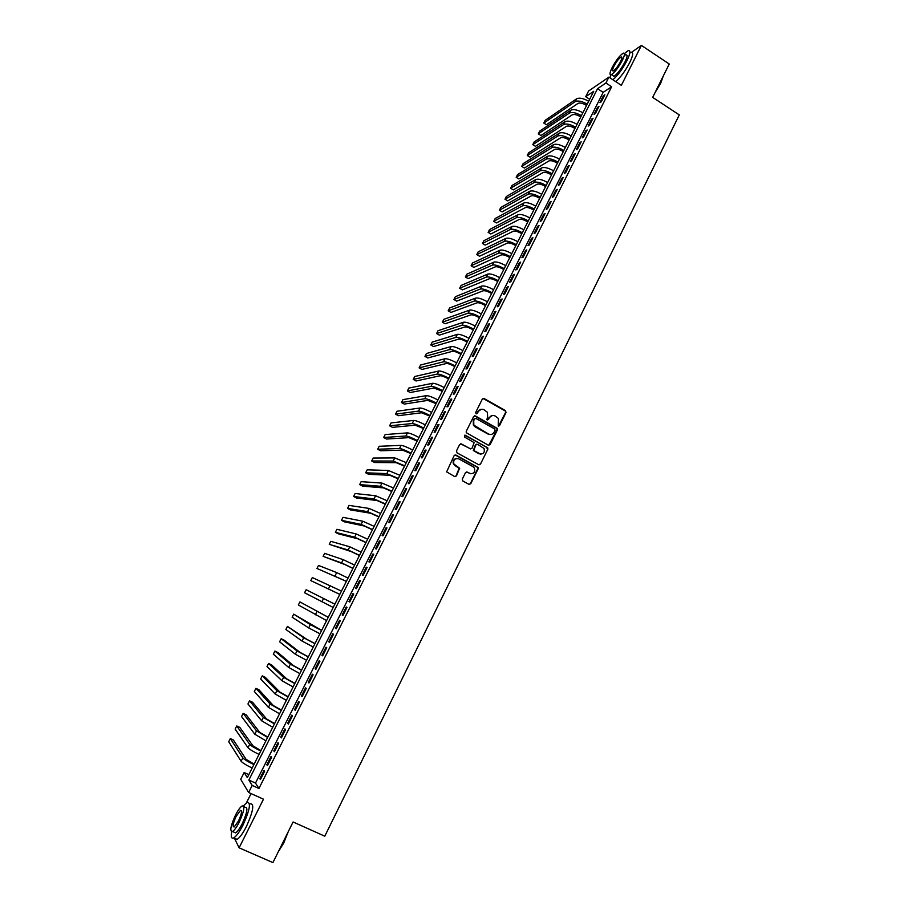 <?xml version="1.0" encoding="UTF-8"?>
<svg xmlns="http://www.w3.org/2000/svg" width="908" height="908" viewBox="0 0 908 908"><rect width="100%" height="100%" fill="white"/><g stroke="black" fill="none" stroke-linecap="round" stroke-linejoin="round"><path stroke-width="1.36" d="M498.22 426.113L499.479 425.704L506.017 412.504L505.45 410.598L484.123 398.555L482.307 399.123L475.701 412.391L476.098 413.73L477.37 413.322L478.232 411.608C479.662 409.315 481.603 408.691 484.032 409.758L487.403 412.277L487.641 416.886L486.836 419.598L488.459 419.53L489.31 417.816C490.74 415.524 492.658 414.911 495.087 415.966L498.401 418.429L498.22 426.113M498.492 426.215L505.54 412.55L505.438 411.074L483.079 398.453M476.416 413.844L478.232 411.608M487.483 420.041L489.31 417.816M462.297 479.106L462.864 481.036L468.937 484.327L470.764 483.714L478.141 468.823L478.119 467.484L455.941 455.056L454.102 455.668L446.623 471.888L454.613 476.541L456.452 475.94L459.63 468.233L453.83 463.954C453.171 459.8 454.829 458.109 458.767 458.858L473.011 466.655L474.509 468.21C475.281 472.387 473.658 474.124 469.663 473.409L467.291 472.115L465.464 472.728L462.297 479.106M252.186 785.431L248.622 792.491L240.722 779.291L244.138 772.526L247.328 777.623L593.719 91.288L585.705 96.713L588.566 91.038L608.882 77.135L605.92 83.014L597.543 88.689L248.849 780.063L252.186 785.431L258.939 788.485L611.617 86.748L605.92 83.014M608.882 77.135L621.367 85.341L641.4 45.4L669.241 64.014L652.682 97.383L679.286 114.896L324.78 836.189L293.08 821.967L272.922 862.6L239.11 847.811L263.49 799.188L248.622 792.491M488.322 445.181L490.127 444.591L497.425 429.847L497.357 428.417L475.44 415.966L473.624 416.545L466.235 431.345L466.269 432.707L488.322 445.181M487.812 449.29L480.48 464.101L478.652 464.703L457.042 452.854L456.463 450.924L459.641 444.557L461.48 443.955L470.253 448.79L472.081 448.2L474.135 442.616L464.476 437.02L465.361 435.261L487.766 447.894L487.812 449.29L480.48 464.101M234.412 838.186L239.11 847.811M641.4 45.4L631.469 52.358M601.323 101.753L604.853 94.738L603.457 95.658L599.927 102.661L601.323 101.753M595.421 113.489L598.962 106.44L597.577 107.337L594.048 114.363L595.421 113.489M589.508 125.259L593.06 118.188L591.687 119.05L588.134 126.099L589.508 125.259M583.572 137.063L587.135 129.969L585.774 130.809L582.21 137.88L583.572 137.063M577.613 148.901L581.188 141.796L579.837 142.601L576.274 149.695L577.613 148.901M571.631 160.784L575.218 153.656L573.89 154.428L570.303 161.545L571.631 160.784M565.639 172.702L569.237 165.551L567.92 166.3L564.322 173.439L565.639 172.702M559.623 184.664L563.232 177.48L561.927 178.206L558.329 185.368L559.623 184.664M553.596 196.661L557.217 189.454L555.923 190.147L552.302 197.331L553.596 196.661M547.535 208.692L551.179 201.463L549.896 202.132L546.264 209.339L547.535 208.692M541.463 220.769L545.118 213.516L543.847 214.152L540.203 221.382L541.463 220.769M535.38 232.879L539.034 225.604L537.774 226.206L534.131 233.458L535.38 232.879M529.262 245.035L532.928 237.737L531.691 238.305L528.025 245.58L529.262 245.035M523.133 257.225L526.81 249.904L525.584 250.449L521.907 257.747L523.133 257.225M516.981 269.449L520.67 262.106L519.455 262.616L515.778 269.948L516.981 269.449M510.807 281.73L514.518 274.352L513.315 274.84L509.615 282.184L510.807 281.73M504.621 294.033L508.332 286.644L507.152 287.098L503.441 294.464L504.621 294.033M498.401 306.382L502.135 298.97L500.966 299.39L497.244 306.791L498.401 306.382M492.17 318.776L495.916 311.342L494.758 311.728L491.024 319.151L492.17 318.776M485.916 331.216L489.673 323.747L488.527 324.099L484.781 331.545L485.916 331.216M479.651 343.678L483.408 336.198L482.284 336.516L478.527 343.984L479.651 343.678M473.352 356.197L477.131 348.683L476.019 348.978L472.251 356.469L473.352 356.197M467.041 368.75L470.832 361.214L469.731 361.475L465.952 368.989L467.041 368.75M460.708 381.349L464.51 373.79L463.421 374.017L459.63 381.553L460.708 381.349M454.352 393.981L458.165 386.399L457.087 386.592L453.285 394.163L454.352 393.981M447.973 406.671L451.798 399.055L450.743 399.214L446.918 406.807L447.973 406.671M441.572 419.382L445.408 411.755L444.375 411.88L440.539 419.496L441.572 419.382M435.148 432.151L439.007 424.49L437.985 424.581L434.137 432.231L435.148 432.151M428.712 444.954L432.583 437.27L431.572 437.327L427.713 444.999L428.712 444.954M459.698 468.403L459.119 468.085M422.254 457.814L426.124 450.096L425.137 450.118L421.267 457.814L422.254 457.814M415.762 470.696L419.655 462.955L418.679 462.955L414.797 470.673L415.762 470.696M409.258 483.635L413.163 475.871L412.198 475.826L408.305 483.578L409.258 483.635M402.732 496.608L406.648 488.822L405.706 488.742L401.79 496.517L402.732 496.608M396.183 509.638L400.11 501.818L399.179 501.704L395.264 509.501L396.183 509.638M389.611 522.702L393.561 514.859L392.642 514.711L388.703 522.531L389.611 522.702M383.017 535.811L386.978 527.945L386.07 527.764L382.12 535.606L383.017 535.811M376.4 548.965L380.373 541.066L379.487 540.85L375.526 548.727L376.4 548.965M369.76 562.166L373.744 554.243L372.882 553.982L368.909 561.893L369.76 562.166M363.098 575.411L367.104 567.455L366.253 567.171L362.258 575.093L363.098 575.411M356.424 588.69L360.431 580.711L359.602 580.394L355.596 588.35L356.424 588.69M349.716 602.027L353.745 594.025L352.917 593.662L348.91 601.641L349.716 602.027M342.986 615.408L347.026 607.373L346.22 606.975L342.191 614.988L342.986 615.408L342.191 614.988M336.232 628.824L340.284 620.766L339.501 620.334L335.461 628.37L336.232 628.824M329.456 642.296L333.531 634.215L332.759 633.739L328.707 641.808L329.456 642.296M322.658 655.814L326.744 647.699L325.995 647.188L321.92 655.281L322.658 655.814M315.836 669.378L319.934 661.228L319.207 660.683L315.121 668.81L315.836 669.378M308.992 682.986L313.112 674.814L312.386 674.224L308.289 682.373L308.992 682.986M302.126 696.64L306.257 688.434L305.553 687.821L301.445 695.993L302.126 696.64M295.236 710.34L299.379 702.111L298.698 701.453L294.567 709.659L295.236 710.34M288.324 724.085L292.478 715.833L291.809 715.129L287.666 723.37L288.324 724.085M281.389 737.886L285.555 729.601L284.908 728.863L280.754 737.126L281.389 737.886M274.42 751.733L278.597 743.414L277.973 742.642L273.807 750.927L274.42 751.733M267.44 765.626L271.628 757.283L271.015 756.466L266.839 764.786L267.44 765.626M474.021 425.421L473.318 425.023M611.617 86.748L603.162 92.355L255.5 783.082L258.939 788.485M264.046 770.336L259.847 778.678L260.426 779.563L264.637 771.187L264.046 770.336M251.073 793.592L246.488 802.717M248.826 774.649L244.138 772.526M589.678 99.29L585.705 96.713M603.162 92.355L597.543 88.689M255.5 783.082L248.849 780.063M603.457 95.658L604.16 96.112M597.577 107.337L598.281 107.791M591.687 119.05L592.391 119.516M585.774 130.809L586.477 131.263M579.837 142.601L580.553 143.055M573.89 154.428L574.605 154.882M567.92 166.3L568.635 166.754M561.927 178.206L562.654 178.649M555.923 190.147L556.638 190.601M549.896 202.132L550.611 202.575M543.847 214.152L544.573 214.594M537.774 226.206L538.501 226.659M531.691 238.305L532.417 238.747M525.584 250.449L526.322 250.892M519.455 262.616L520.193 263.059M513.315 274.84L514.053 275.283M507.152 287.098L507.89 287.53M500.966 299.39L501.704 299.822M494.758 311.728L495.496 312.159M488.527 324.099L489.276 324.531M482.284 336.516L483.033 336.947M476.019 348.978L476.768 349.41M469.731 361.475L470.48 361.906M463.421 374.017L464.181 374.436M457.087 386.592L457.848 387.024M450.743 399.214L451.503 399.645M444.375 411.88L445.136 412.3M437.985 424.581L438.746 425.001M431.572 437.327L432.333 437.747M425.137 450.118L425.909 450.538M418.679 462.955L419.451 463.375M412.198 475.826L412.981 476.246M405.706 488.742L406.478 489.162M399.179 501.704L399.963 502.124M392.642 514.711L393.425 515.12M386.07 527.764L386.865 528.172M379.487 540.85L380.282 541.259M372.882 553.982L373.676 554.391M366.253 567.171L367.048 567.568M359.602 580.394L360.397 580.791M352.917 593.662L353.723 594.059M346.22 606.975L347.026 607.373M335.461 628.37L336.266 628.767M328.707 641.808L329.513 642.206M321.92 655.281L322.726 655.678M315.121 668.81L315.927 669.196M308.289 682.373L309.106 682.771M301.445 695.993L302.262 696.379M294.567 709.659L295.384 710.045M287.666 723.37L288.494 723.755M280.754 737.126L281.571 737.512M273.807 750.927L274.636 751.313M266.839 764.786L267.667 765.16M259.847 778.678L260.675 779.064M492.42 415.478L488.844 417.862M481.285 409.281L477.778 411.653M488.765 445.34L496.96 429.881L496.892 428.451L474.453 415.841M495.087 430.301L494.69 428.962L475.883 418.452L474.612 418.86L473.704 420.676L473.84 425.126L488.413 433.99C490.842 435.023 492.772 434.399 494.19 432.106L495.087 430.301M490.422 434.512L487.948 434.013L475.088 426.851L473.397 425.16L473.261 420.71L474.158 418.906M479.038 464.839L480.026 464.101M470.696 448.938L460.583 443.819M487.346 449.301L486.779 447.394L464.635 435.193M479.322 453.784C483.374 454.488 484.963 452.729 484.066 448.495L477.665 444.318L475.849 444.909L473.772 450.481L480.809 454.216M476.757 444.182L475.849 444.909M478.868 453.796L473.329 450.493L475.395 444.931M470.991 473.817L466.485 471.967M456.849 458.438C453.716 458.903 452.57 460.742 453.398 463.943L455.396 465.622M454.965 476.677L456.02 475.917L459.198 468.222L454.965 465.622M469.266 484.452L470.321 483.692L477.687 468.812L477.665 467.472L455.078 454.919M586.557 105.464L586.216 105.249C582.675 103.172 579.94 102.559 578.021 103.41L546.434 124.725L543.801 123.057L575.241 101.617C577.999 100.345 581.994 101.197 587.215 104.159M543.801 123.057L545.163 120.355L576.682 98.756C579.452 97.474 583.447 98.325 588.668 101.287M663.351 75.875L660.672 83.286L655.099 92.514M655.996 90.698L660.525 82.957L663.056 76.465M612.877 79.756C617.576 75.818 622.252 69.462 626.929 60.688C630.527 53.129 630.867 49.826 627.95 50.769L624.443 53.572M615.658 81.584C620.368 77.668 625.067 71.323 629.732 62.55C633.319 54.991 633.648 51.677 630.708 52.607M624.511 54.185L625.635 54.945C627.734 54.264 627.496 56.648 624.908 62.096C620.993 69.326 617.338 74.07 613.967 76.329L612.525 75.387M622.332 60.393C624.931 54.945 625.181 52.562 623.092 53.243C619.699 55.547 616.055 60.291 612.174 67.476C609.563 72.924 609.313 75.307 611.402 74.649C614.773 72.379 618.416 67.623 622.332 60.393M613.956 66.239C612.276 69.746 612.106 71.278 613.456 70.858C615.635 69.394 617.973 66.329 620.505 61.665C622.173 58.157 622.332 56.625 620.993 57.068C618.802 58.543 616.464 61.596 613.956 66.239M610.823 74.842L609.904 77.816M288.165 831.876L283.761 842.976L278.12 852.113M278.722 850.91L283.444 842.93L287.314 833.589M231.688 831.751C230.734 836.904 231.427 838.958 233.753 837.902C236.375 836.245 239.462 831.955 243.026 825.031C249.87 809.777 251.198 802.218 247.044 802.366L243.423 805.907M234.729 838.334L237.113 839.378C239.746 837.732 242.845 833.453 246.397 826.53C253.219 811.275 254.535 803.716 250.336 803.841M243.798 806.679L245.171 807.291C248.168 807.212 247.203 812.649 242.277 823.613C239.712 828.595 237.487 831.683 235.603 832.874L233.912 832.125M239.179 822.251C244.116 811.275 245.103 805.839 242.13 805.929C240.245 807.133 238.032 810.208 235.478 815.168C230.541 826.064 229.554 831.512 232.516 831.512C234.389 830.321 236.613 827.233 239.179 822.251M236.125 816.405C232.936 823.431 232.3 826.95 234.219 826.938L238.509 820.968C241.687 813.909 242.322 810.401 240.416 810.447L236.125 816.405M580.768 116.95L580.416 116.723C576.864 114.658 574.14 114.033 572.233 114.851L540.941 135.508L538.296 133.839L569.441 113.057C572.188 111.832 576.171 112.706 581.415 115.668M538.296 133.839L539.681 131.138L570.894 110.197C573.64 108.96 577.624 109.823 582.868 112.785M574.957 128.471L574.605 128.244C571.041 126.178 568.317 125.531 566.422 126.325L535.436 146.324L532.792 144.656L563.63 124.532C566.354 123.363 570.337 124.248 575.581 127.211M532.792 144.656L534.165 141.954L565.082 121.661C567.806 120.469 571.79 121.366 577.045 124.328M569.123 140.025L568.771 139.798C565.207 137.732 562.483 137.074 560.599 137.823L529.92 157.175L527.264 155.506L557.796 136.052C560.497 134.917 564.481 135.837 569.736 138.799M527.264 155.506L528.649 152.794L559.26 133.17C561.961 132.023 565.945 132.931 571.2 135.894M563.278 151.613L562.926 151.386C559.351 149.321 556.627 148.651 554.765 149.377L524.381 168.048L521.725 166.391L551.951 147.595C554.629 146.517 558.602 147.459 563.879 150.41M521.725 166.391L523.11 163.667L553.415 144.701C556.093 143.612 560.077 144.542 565.344 147.505M557.41 163.236L557.058 163.009C553.471 160.954 550.759 160.262 548.909 160.954L518.831 178.955L516.164 177.31L546.083 159.184C548.738 158.151 552.711 159.116 557.989 162.067M516.164 177.31L517.56 174.574L547.547 156.278C550.214 155.234 554.186 156.199 559.464 159.15M551.519 174.892L551.167 174.677C547.581 172.611 544.857 171.918 543.029 172.565L513.27 189.908L510.591 188.251L540.192 170.806C542.836 169.819 546.798 170.806 552.098 173.757M510.591 188.251L511.987 185.516L541.667 167.889C544.312 166.902 548.273 167.878 553.574 170.829M545.617 186.594L545.265 186.378C541.656 184.313 538.955 183.598 537.127 184.222L507.685 200.872L504.996 199.238L534.29 182.463C536.9 181.521 540.862 182.531 546.173 185.482M504.996 199.238L506.403 196.48L535.765 179.546C538.387 178.592 542.348 179.602 547.66 182.553M539.692 198.33L539.341 198.114C535.731 196.06 533.019 195.322 531.214 195.912L502.079 211.882L499.389 210.247L528.365 194.153C530.964 193.268 534.914 194.301 540.237 197.252M499.389 210.247L500.796 207.489L529.852 191.225C532.451 190.328 536.401 191.361 541.724 194.312M533.756 210.1L533.393 209.884C529.773 207.83 527.071 207.081 525.278 207.637L496.46 222.925L493.77 221.291L522.429 205.889C524.994 205.049 528.944 206.105 534.279 209.056M493.77 221.291L495.178 218.522L523.916 202.949C526.492 202.098 530.442 203.154 535.777 206.105M527.786 221.915L527.434 221.7C523.803 219.645 521.101 218.885 519.331 219.396L490.831 233.992L488.129 232.369L516.47 217.659C519.013 216.864 522.963 217.943 528.308 220.894M488.129 232.369L489.537 229.588L517.957 214.708C520.511 213.913 524.461 214.98 529.795 217.931M521.816 233.753L521.453 233.538C517.821 231.495 515.12 230.711 513.361 231.2L485.178 245.103L482.466 243.469L510.489 229.463C513.009 228.725 516.958 229.826 522.316 232.766M482.466 243.469L483.885 240.688L511.987 226.501C514.518 225.752 518.457 226.852 523.814 229.792M515.812 245.648L515.46 245.432C511.817 243.378 509.116 242.584 507.368 243.038L479.515 256.238L476.791 254.615L504.485 241.301C506.993 240.609 510.932 241.744 516.3 244.683M476.791 254.615L478.21 251.822L505.994 238.339C508.503 237.635 512.441 238.759 517.798 241.698M509.797 257.566L509.433 257.35C505.79 255.307 503.089 254.49 501.364 254.91L473.828 267.406L471.104 265.794L498.469 253.184C500.955 252.549 504.882 253.695 510.262 256.635M471.104 265.794L472.523 262.991L499.979 250.211C502.464 249.564 506.403 250.699 511.772 253.65M503.758 269.528L503.395 269.313C499.74 267.27 497.051 266.441 495.337 266.827L468.131 278.608L465.395 276.997L492.431 265.102C494.894 264.512 498.821 265.692 504.212 268.632M465.395 276.997L466.826 274.193L493.952 262.117C496.415 261.515 500.342 262.684 505.733 265.624M497.709 281.525L497.346 281.31C493.668 279.267 490.99 278.427 489.287 278.779L462.41 289.856L459.664 288.245L486.382 277.053C488.822 276.52 492.738 277.723 498.14 280.651M459.664 288.245L461.105 285.43L487.891 274.057C490.343 273.512 494.258 274.704 499.661 277.644M491.625 293.556L491.273 293.341C487.585 291.309 484.906 290.447 483.215 290.764L456.679 301.127L453.921 299.515L480.309 289.05C482.727 288.562 486.643 289.788 492.057 292.728M453.921 299.515L455.362 296.7L481.83 286.043C484.248 285.555 488.164 286.769 493.577 289.709M485.542 305.633L485.178 305.417C481.49 303.386 478.811 302.512 477.131 302.784L450.924 312.431L448.166 310.831L474.214 301.081C476.609 300.65 480.514 301.899 485.939 304.827M448.166 310.831L449.608 307.994L475.735 298.062C478.141 297.62 482.046 298.868 487.471 301.796M479.424 317.743L479.061 317.539C475.361 315.507 472.682 314.611 471.025 314.849L445.158 323.77L442.389 322.17L468.097 313.147C470.469 312.772 474.373 314.043 479.81 316.971M442.389 322.17L443.83 319.332L469.629 310.127C472.001 309.73 475.906 311.001 481.342 313.93M473.295 329.899L472.92 329.683C469.22 327.663 466.542 326.755 464.907 326.959L439.37 335.131L436.6 333.542L461.968 325.257C464.317 324.928 468.21 326.233 473.67 329.161M436.6 333.542L438.042 330.705L463.5 322.226C465.849 321.886 469.754 323.18 475.202 326.108M467.132 342.089L466.769 341.885C463.057 339.853 460.39 338.934 458.767 339.093L433.57 346.538L430.778 344.961L455.816 337.401C458.131 337.129 462.036 338.457 467.495 341.385M430.778 344.961L432.242 342.1L457.348 334.36C459.686 334.076 463.579 335.392 469.039 338.321M460.969 354.324L460.594 354.109C456.872 352.088 454.204 351.146 452.604 351.283L427.747 357.979L424.955 356.401L449.642 349.591C451.946 349.364 455.827 350.726 461.309 353.643M424.955 356.401L426.408 353.541L451.185 346.538C453.489 346.311 457.382 347.651 462.853 350.579M454.772 366.594L454.409 366.378C450.674 364.358 448.007 363.404 446.418 363.495L421.902 369.454L419.11 367.888L443.445 361.815C445.726 361.645 449.608 363.03 455.101 365.947M419.11 367.888L420.574 365.005L444.999 358.751C447.281 358.569 451.163 359.943 456.656 362.871M448.563 378.897L448.189 378.693C444.443 376.672 441.787 375.696 440.21 375.753L416.046 380.974L413.242 379.396L437.236 374.073C439.495 373.971 443.365 375.367 448.87 378.284M413.242 379.396L414.706 376.514L438.791 371.009C441.05 370.884 444.931 372.28 450.425 375.197M442.332 391.246L433.99 388.056L410.178 392.517L407.363 390.951L431.005 386.377C433.229 386.32 437.111 387.75 442.616 390.667M407.363 390.951L408.838 388.056L432.571 383.301C434.796 383.233 438.678 384.651 444.182 387.568M436.078 403.64L427.747 400.394L404.287 404.094L401.461 402.528L424.751 398.726C426.953 398.726 430.823 400.178 436.351 403.095M401.461 402.528L402.936 399.634L426.317 395.638C428.531 395.616 432.401 397.068 437.917 399.985M429.802 416.068L421.482 412.765L398.374 415.705L395.548 414.15L418.486 411.108C420.665 411.165 424.524 412.641 430.063 415.558M395.548 414.15L397.023 411.245L420.052 408.01C422.243 408.044 426.102 409.519 431.641 412.436M423.514 428.531L415.206 425.182L392.449 427.362L389.611 425.807L412.187 423.537C414.343 423.639 418.202 425.148 423.752 428.054M389.611 425.807L391.098 422.89L413.764 420.427C415.932 420.517 419.78 422.016 425.33 424.921M417.192 441.05L408.895 437.645L386.502 439.041L383.653 437.497L405.876 435.999C408.01 436.158 411.857 437.69 417.419 440.596M383.653 437.497L385.151 434.569L407.454 432.878C409.599 433.025 413.446 434.557 419.008 437.463M410.859 453.591L402.573 450.141L380.543 450.765L377.683 449.222L399.543 448.495C401.654 448.722 405.49 450.277 411.074 453.183M377.683 449.222L379.181 446.282L401.132 445.374C403.243 445.578 407.079 447.133 412.663 450.028M404.503 466.19L396.229 462.683L374.561 462.512L371.69 460.98L393.187 461.048L404.696 465.804M371.69 460.98L373.199 458.041L394.776 457.904L406.296 462.649M398.135 478.822L389.861 475.259L368.557 474.305L365.686 472.784L386.819 473.624L398.306 478.471M365.686 472.784L367.195 469.822L388.408 470.48L399.906 475.304M391.734 491.489L383.482 487.88L362.542 486.143L359.659 484.611L380.418 486.257L391.893 491.183M359.659 484.611L361.168 481.649L382.018 483.09L393.493 488.005M385.321 504.212L377.07 500.546L356.504 498.004L353.621 496.483L374.005 498.923L385.457 503.929M353.621 496.483L355.13 493.509L375.606 495.757L387.069 500.739M378.874 516.97L370.646 513.247L350.454 509.899L347.548 508.389L367.57 511.635L378.999 516.72M347.548 508.389L349.069 505.404L369.181 508.457L380.611 513.519M372.416 529.761L364.199 525.993L344.37 521.839L341.476 520.329L361.112 524.381L372.518 529.557M341.476 520.329L342.997 517.344L362.723 521.192L374.141 526.345M365.935 542.609L357.729 538.773L338.287 533.813L335.37 532.304L354.631 537.173L366.026 542.439M335.37 532.304L336.902 529.307L356.254 533.972L367.649 539.216M359.432 555.492L351.237 551.61L329.252 544.323L348.127 550.01L359.5 555.356M329.252 544.323L330.784 541.316L349.762 546.798L361.134 552.121M352.917 568.419L344.722 564.481L323.112 556.377L341.612 562.892L352.962 568.317M323.112 556.377L324.644 553.358L343.235 559.668L354.597 565.071M346.368 581.381L316.96 568.465L346.402 581.324M316.96 568.465L318.492 565.446L336.698 572.573L348.036 578.067M339.796 594.4L310.774 580.598L339.808 594.365M310.774 580.598L312.329 577.556L341.465 591.108M334.859 604.183L306.132 589.712L334.859 604.183M306.132 589.712L304.577 592.765L333.202 607.463M328.253 617.27L299.924 601.913L328.231 617.315M299.924 601.913L298.369 604.966L326.574 620.595M321.625 630.402L293.693 614.137L310.332 624.636L321.591 630.481M293.693 614.137L292.138 617.202L308.675 627.916L319.922 633.773M314.974 643.579L306.859 639.311L287.45 626.406L303.681 637.756L314.917 643.693M287.45 626.406L285.884 629.482L302.024 641.048L313.249 646.995M308.311 656.79L300.196 652.477L284.17 640.174L281.174 638.721L297.018 650.934L308.232 656.949M281.174 638.721L279.607 641.797L295.338 654.225L306.552 660.264M301.615 670.059L293.511 665.678L277.882 652.511L274.886 651.07L290.322 664.145L301.513 670.252M274.886 651.07L273.319 654.157L288.642 667.448L299.833 673.577M294.896 683.361L286.815 678.934L271.583 664.894L268.586 663.453L283.614 677.402L294.782 683.588M268.586 663.453L266.997 666.551L281.923 680.716L293.091 686.936M288.154 696.72L280.084 692.225L265.272 677.311L262.253 675.87L276.872 690.693L288.029 696.981M262.253 675.87L260.675 678.98L275.181 694.03L286.326 700.34M281.401 710.113L273.331 705.561L258.928 689.762L255.908 688.332L270.119 704.04L281.242 710.419M255.908 688.332L254.319 691.453L268.416 707.389L279.55 713.79M274.613 723.562L266.566 718.943L252.572 702.259L249.541 700.84L263.331 717.433L274.443 723.903M249.541 700.84L247.952 703.972L261.629 720.782L272.74 727.274M267.803 737.046L259.767 732.37L246.193 714.8L243.151 713.382L256.521 730.872L267.61 737.432M243.151 713.382L241.551 716.514L254.819 734.231L265.908 740.815M260.971 750.575L252.946 745.843L239.803 727.376L236.75 725.957L249.7 744.344C251.187 745.945 254.876 748.169 260.766 750.995M236.75 725.957L235.138 729.113L247.986 747.727C249.473 749.338 253.162 751.563 259.052 754.4M254.127 764.161L246.113 759.36L233.379 739.986L230.326 738.579L242.845 757.874C244.309 759.542 247.986 761.789 253.888 764.615M230.326 738.579L228.714 741.745L241.131 761.256C242.584 762.947 246.261 765.194 252.163 768.032M576.682 98.756L575.241 101.617M570.894 110.197L569.441 113.057M565.082 121.661L563.63 124.532M559.26 133.17L557.796 136.052M553.415 144.701L551.951 147.595M547.547 156.278L546.083 159.184M541.667 167.889L540.192 170.806M535.765 179.546L534.29 182.463M529.852 191.225L528.365 194.153M523.916 202.949L522.429 205.889M517.957 214.708L516.47 217.659M511.987 226.501L510.489 229.463M505.994 238.339L504.485 241.301M499.979 250.211L498.469 253.184M493.952 262.117L492.431 265.102M487.891 274.057L486.382 277.053M481.83 286.043L480.309 289.05M475.735 298.062L474.214 301.081M469.629 310.127L468.097 313.147M463.5 322.226L461.968 325.257M457.348 334.36L455.816 337.401M451.185 346.538L449.642 349.591M444.999 358.751L443.445 361.815M438.791 371.009L437.236 374.073M432.571 383.301L431.005 386.377M426.317 395.638L424.751 398.726M420.052 408.01L418.486 411.108M413.764 420.427L412.187 423.537M407.454 432.878L405.876 435.999M401.132 445.374L399.543 448.495M394.776 457.904L393.187 461.048M388.408 470.48L386.819 473.624M382.018 483.09L380.418 486.257M375.606 495.757L374.005 498.923M369.181 508.457L367.57 511.635M362.723 521.192L361.112 524.381M356.254 533.972L354.631 537.173M349.762 546.798L348.127 550.01M343.235 559.668L341.612 562.892M336.698 572.573L335.063 575.808M330.137 585.524L328.503 588.77M323.554 598.52L321.909 601.777M316.96 611.561L315.303 614.818M310.332 624.636L308.675 627.916M303.681 637.756L302.024 641.048M297.018 650.934L295.338 654.225M290.322 664.145L288.642 667.448M283.614 677.402L281.923 680.716M276.872 690.693L275.181 694.03M270.119 704.04L268.416 707.389M263.331 717.433L261.629 720.782M256.521 730.872L254.819 734.231M249.7 744.344L247.986 747.727M242.845 757.874L241.131 761.256M621.901 57.669L620.993 57.068M613.967 76.329L611.402 74.649M241.494 810.935L240.416 810.447M235.603 832.874L232.516 831.512M233.753 837.902L237.113 839.378"/></g></svg>
